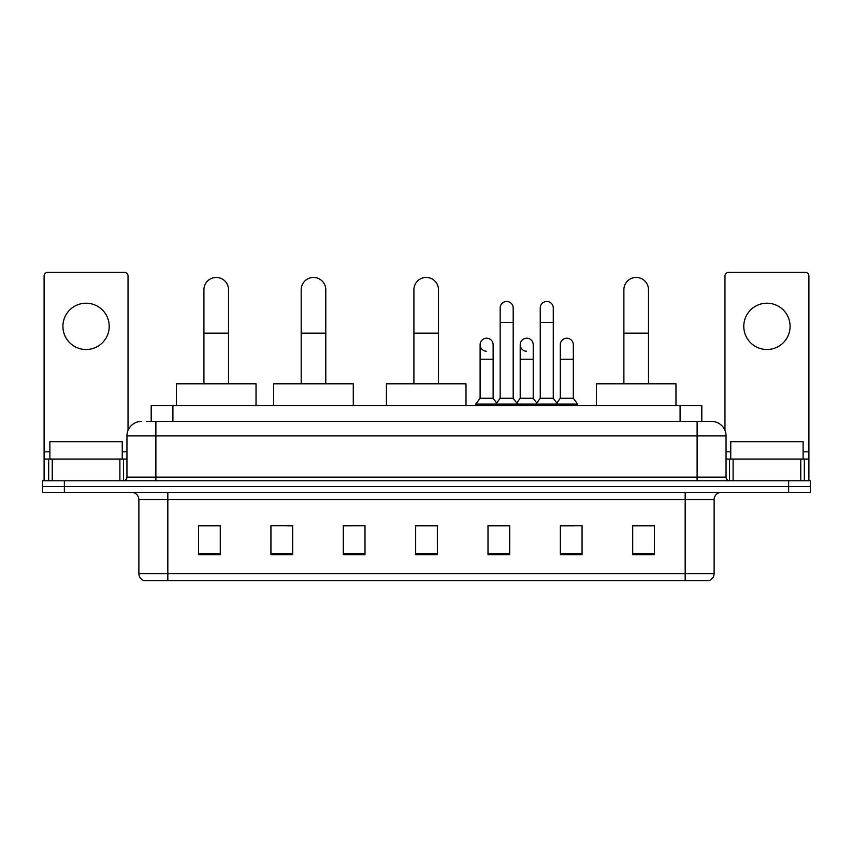 <?xml version="1.0" encoding="UTF-8"?>
<svg xmlns="http://www.w3.org/2000/svg" width="853" height="853" viewBox="0 0 853 853"><rect width="100%" height="100%" fill="white"/><g stroke="black" fill="none" stroke-linecap="round" stroke-linejoin="round"><path stroke-width="1.28" d="M151.194 421.435L151.194 405.516L701.806 405.516L701.806 421.435M146.812 421.435L711.583 421.435A14.469 14.469 0 0 1 726.052 435.904L726.052 477.147C726.244 479.322 727.46 480.538 729.678 480.772M146.481 421.435L155.886 421.435L155.886 435.904L126.948 435.904L126.948 477.147A3.615 3.615 0 0 1 123.322 480.772M141.417 421.435A14.469 14.469 0 0 0 126.948 435.904M64.359 480.772L42.65 480.772L42.65 486.551L64.359 486.551L42.65 486.551L42.65 492.341L64.359 492.341L64.359 486.551L788.641 486.551L64.359 486.551L64.359 480.772L788.641 480.772L788.641 486.551L810.35 486.551L788.641 486.551L788.641 492.341L64.359 492.341M788.641 492.341L810.35 492.341L810.35 480.772L788.641 480.772M726.052 435.904L697.114 435.904L697.114 421.435L711.583 421.435M714.121 573.674C713.918 577.14 712.18 579.454 708.907 580.616L685.172 580.616L685.172 573.674L714.121 573.674L714.121 499.581A7.24 7.24 0 0 1 721.35 492.341M685.172 580.616L144.093 580.616A7.24 7.24 0 0 1 138.879 573.674L138.879 499.581C138.453 495.188 136.043 492.778 131.65 492.341M654.422 554.642L654.422 525.704L632.713 525.704L632.713 554.642L654.422 554.642M582.066 554.642L582.066 525.704L560.357 525.704L560.357 554.642L582.066 554.642M509.71 554.642L509.71 525.704L488.001 525.704L488.001 554.642L509.71 554.642M220.287 554.642L220.287 525.704L198.578 525.704L198.578 554.642L220.287 554.642M292.643 554.642L292.643 525.704L270.934 525.704L270.934 554.642L292.643 554.642M364.999 554.642L364.999 525.704L343.29 525.704L343.29 554.642L364.999 554.642M437.354 554.642L437.354 525.704L415.646 525.704L415.646 554.642L437.354 554.642M560.357 525.843L574.037 525.843M364.999 525.704L343.29 525.843L364.999 525.704M287.429 525.843L292.643 525.843M499.431 525.843L493.866 525.843M437.354 525.843L415.646 525.843M220.287 525.843L198.578 525.843M509.71 525.843L488.001 525.843M654.422 525.843L632.713 525.843M122.246 459.063L122.246 441.694L49.89 441.694L49.89 459.063M86.068 303.21A23.159 23.159 0 0 0 62.909 326.358A23.159 23.159 0 0 0 86.068 349.517A23.159 23.159 0 0 0 109.216 326.358A23.159 23.159 0 0 0 86.068 303.21M119.889 480.772L119.889 459.063L52.236 459.063L52.236 480.772M128.035 430.402L128.035 275.999A3.615 3.615 0 0 0 124.41 272.384L47.715 272.384A3.615 3.615 0 0 0 44.1 275.999L44.1 459.063L52.236 459.063M119.889 459.063L126.948 459.063M44.1 480.772L44.1 459.063M203.931 383.807L203.931 289.743A12.305 12.305 0 0 1 216.236 277.449A12.305 12.305 0 0 1 228.529 289.743A12.305 12.305 0 0 0 216.236 277.449M228.529 383.807L228.529 289.743M256.028 405.516L256.028 383.807L176.432 383.807L176.432 405.516M301.184 383.807L301.184 289.743A12.305 12.305 0 0 1 313.477 277.449A12.305 12.305 0 0 1 325.782 289.743A12.305 12.305 0 0 0 313.477 277.449M325.782 383.807L325.782 289.743M353.281 405.516L353.281 383.807L273.685 383.807L273.685 405.516M413.908 383.807L413.908 289.743A12.305 12.305 0 0 1 426.212 277.449A12.305 12.305 0 0 1 438.506 289.743A12.305 12.305 0 0 0 426.212 277.449M438.506 383.807L438.506 289.743M466.005 405.516L466.005 383.807L386.42 383.807L386.42 405.516M623.884 383.807L623.884 289.743A12.305 12.305 0 0 1 636.189 277.449A12.305 12.305 0 0 1 648.493 289.743A12.305 12.305 0 0 0 636.189 277.449M648.493 383.807L648.493 289.743M675.981 405.516L675.981 383.807L596.396 383.807L596.396 405.516M500.157 322.455L513.186 322.455L513.186 398.276L500.157 398.276L500.157 307.976A6.515 6.515 0 0 1 507.077 301.482A6.515 6.515 0 0 1 513.186 307.976A6.515 6.515 0 0 0 507.077 301.482M500.157 398.276L495.817 404.066L495.817 405.516M513.186 398.276L517.526 404.066L475.771 404.066L475.771 405.516M540.248 398.276L540.248 322.455L553.266 322.455L553.266 398.276L540.248 398.276L535.908 404.066L517.526 404.066L517.526 405.516M540.248 322.455L540.248 307.976A6.515 6.515 0 0 1 547.168 301.482A6.515 6.515 0 0 1 553.266 307.976A6.515 6.515 0 0 0 547.168 301.482M553.266 398.276L557.606 404.066L535.908 404.066L535.908 405.516M573.312 398.276L573.312 359.209L560.282 359.209L560.282 398.276L573.312 398.276L577.652 404.066L557.606 404.066L557.606 405.516M486.221 351.233A6.515 6.515 0 0 1 480.111 344.74A6.515 6.515 0 0 1 487.042 338.236A6.515 6.515 0 0 1 493.141 344.74L493.141 359.209L480.111 359.209L480.111 344.74M493.141 359.209L493.141 398.276L480.111 398.276L480.111 359.209M480.111 398.276L475.771 404.066M493.141 398.276L496.649 402.957M526.301 351.233A6.515 6.515 0 0 1 520.202 344.74A6.515 6.515 0 0 1 527.122 338.236A6.515 6.515 0 0 1 533.221 344.74L533.221 359.209L520.202 359.209L520.202 344.74M533.221 359.209L533.221 398.276L520.202 398.276L520.202 359.209M520.202 398.276L516.694 402.957M533.221 398.276L536.74 402.957M560.282 359.209L560.282 344.74A6.515 6.515 0 0 1 567.213 338.236A6.515 6.515 0 0 1 573.312 344.74L573.312 359.209M560.282 398.276L556.774 402.957M577.652 404.066L577.652 405.516M766.932 303.21A23.159 23.159 0 0 0 743.784 326.358A23.159 23.159 0 0 0 766.932 349.517A23.159 23.159 0 0 0 790.091 326.358A23.159 23.159 0 0 0 766.932 303.21M800.764 480.772L800.764 459.063L733.111 459.063L733.111 480.772M808.9 480.772L808.9 459.063L808.9 480.772M800.764 459.063L808.9 459.063L808.9 275.999A3.615 3.615 0 0 0 805.285 272.384L728.59 272.384A3.615 3.615 0 0 0 724.965 275.999L724.965 430.402M726.052 459.063L733.111 459.063M803.11 459.063L803.11 441.694L730.754 441.694L730.754 459.063M172.903 421.435L172.903 405.516M680.097 421.435L680.097 405.516M155.886 480.772L155.886 477.147L726.052 477.147M126.948 477.147L155.886 477.147L155.886 435.904L697.114 435.904L697.114 480.772M685.172 492.341L685.172 499.581L138.879 499.581M714.121 499.581L685.172 499.581L685.172 573.674L167.828 573.674L167.828 580.616M138.879 573.674L167.828 573.674L167.828 492.341M437.354 553.64L415.646 553.64M364.999 553.64L343.29 553.64M292.643 553.64L270.934 553.64M220.287 553.64L198.578 553.64M509.71 553.64L488.001 553.64M582.066 553.64L560.357 553.64M654.422 553.64L632.713 553.64M126.948 451.823L122.246 451.823M49.89 451.823L44.1 451.823M123.45 459.063L123.45 480.761M44.153 459.063L44.153 480.772M48.674 480.772L48.674 459.063M203.931 333.16L228.529 333.16M301.184 333.16L325.782 333.16M413.908 333.16L438.506 333.16M623.884 333.16L648.493 333.16M808.9 451.823L803.11 451.823M730.754 451.823L726.052 451.823M808.847 480.772L808.847 459.063M804.326 459.063L804.326 480.772M729.55 480.761L729.55 459.063M513.186 322.455L513.186 307.976M553.266 322.455L553.266 307.976"/></g></svg>
